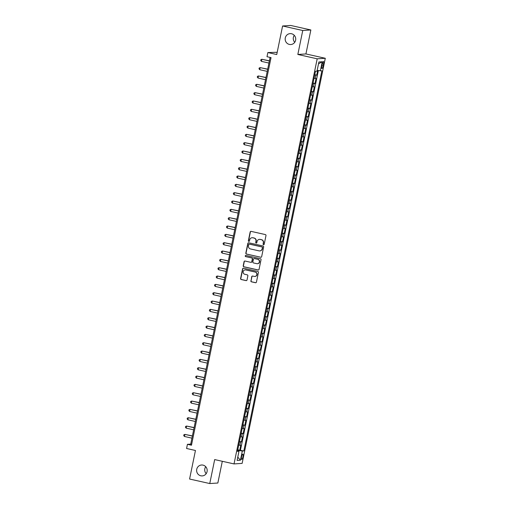 <?xml version="1.0" encoding="UTF-8"?>
<svg xmlns="http://www.w3.org/2000/svg" width="509" height="509" viewBox="0 0 509 509"><rect width="100%" height="100%" fill="white"/><g stroke="black" fill="none" stroke-linecap="round" stroke-linejoin="round"><path stroke-width="0.76" d="M263.528 244.708A0.585 0.566 -93.8 0 0 264.203 244.263L265.984 235.565A0.84 0.808 -93.8 0 0 265.361 234.573L251.115 231.379A0.84 0.808 -93.8 0 0 250.154 232.015L248.367 240.712A0.585 0.566 -93.8 0 0 248.965 241.419A0.585 0.566 -93.8 0 0 249.48 240.961L249.709 239.834A2.679 2.59 -93.8 0 1 252.782 237.786L253.966 238.053A2.679 2.59 -93.8 0 1 255.963 241.234L255.734 242.36A0.585 0.566 -93.8 0 0 256.326 243.073A0.585 0.566 -93.8 0 0 256.841 242.608L257.07 241.482A2.679 2.59 -93.8 0 1 260.144 239.434L261.327 239.701A2.679 2.59 -93.8 0 1 263.325 242.888L263.096 244.015A0.585 0.566 -93.8 0 0 263.528 244.708M259.539 239.376A2.679 2.59 -93.8 0 1 260.36 239.421L261.55 239.688A2.679 2.59 -93.8 0 1 263.547 242.869L263.312 243.996A0.585 0.566 -93.8 0 0 263.796 244.702M251.001 231.36A0.84 0.808 -93.8 0 0 250.371 232.002L248.589 240.7A0.585 0.566 -93.8 0 0 249.073 241.4M252.171 237.722A2.679 2.59 -93.8 0 1 252.998 237.773L254.188 238.034A2.679 2.59 -93.8 0 1 256.18 241.221L255.951 242.348A0.585 0.566 -93.8 0 0 256.434 243.054M202.996 465.118A5.459 5.275 -93.8 0 0 196.633 470.049A5.459 5.275 -93.8 0 0 202.258 475.902A5.459 5.275 -93.8 0 0 202.996 465.118M205.719 466.702A5.459 5.275 -93.8 0 0 206.177 473.669M291.542 33.747A5.459 5.275 -93.8 0 0 285.18 38.678A5.459 5.275 -93.8 0 0 290.804 44.531A5.459 5.275 -93.8 0 0 291.542 33.747M294.266 35.331A5.459 5.275 -93.8 0 0 294.724 42.298M242.952 456.758A2.73 0.674 102.6 0 0 242.85 454.136A2.73 0.674 102.6 0 0 241.552 456.847A2.73 0.674 102.6 0 0 241.654 459.462A2.73 0.674 102.6 0 0 242.952 456.758M250.861 280.828A0.84 0.808 -93.8 0 0 251.484 281.827L255.48 282.724A0.84 0.808 -93.8 0 0 256.441 282.081L258.419 272.43A0.84 0.808 -93.8 0 0 257.796 271.431L243.55 268.237A0.84 0.808 -93.8 0 0 242.589 268.879L240.604 278.531A0.84 0.808 -93.8 0 0 241.228 279.53L246.057 280.612A0.84 0.808 -93.8 0 0 247.018 279.969L247.864 275.84A0.84 0.808 -93.8 0 0 247.24 274.841L244.848 274.306A2.24 2.163 -93.8 0 1 245.147 269.885A2.24 2.163 -93.8 0 1 245.745 269.929L255.13 272.029A2.24 2.163 -93.8 0 1 254.824 276.457A2.24 2.163 -93.8 0 1 254.226 276.406L252.668 276.056A0.84 0.808 -93.8 0 0 251.707 276.699L251.077 280.815A0.84 0.808 -93.8 0 0 251.701 281.814L255.696 282.705A0.84 0.808 -93.8 0 0 255.811 282.724M302.753 30.508L297.835 54.469L305.928 53.935L310.853 29.967L302.753 30.508L282.59 25.984L276.731 54.539L267.855 52.548L267.002 56.715L271.03 57.619L191.467 445.229L187.433 444.325L186.58 448.493L195.45 450.484L189.59 479.033L209.753 483.55L217.852 483.016L222.312 461.294M297.835 54.469L317.19 58.809L234.032 463.922L214.677 459.582L209.753 483.55M260.703 257.274A0.84 0.808 -93.8 0 0 261.664 256.638L263.643 246.98A0.84 0.808 -93.8 0 0 263.019 245.987L248.767 242.793A0.84 0.808 -93.8 0 0 247.813 243.429L245.828 253.088A0.84 0.808 -93.8 0 0 246.451 254.08L260.92 257.261A0.84 0.808 -93.8 0 0 261.034 257.28M261.034 259.705L259.049 269.356A0.84 0.808 -93.8 0 1 258.088 269.999L243.843 266.805A0.84 0.808 -93.8 0 1 243.219 265.813L244.066 261.677A0.84 0.808 -93.8 0 1 245.026 261.034L250.803 262.332A0.84 0.808 -93.8 0 0 251.764 261.69L252.324 258.954A0.84 0.808 -93.8 0 0 251.701 257.955L245.688 256.606A0.585 0.566 -93.8 0 1 245.764 255.448A0.585 0.566 -93.8 0 1 245.923 255.461L260.411 258.706A0.84 0.808 -93.8 0 1 261.034 259.705M282.59 25.984L290.684 25.45L310.853 29.967M237.773 449.791L239.72 450.23L240.751 445.229L239.949 445.28L240.636 441.946L239.408 441.831M239.484 441.456L241.431 441.895L242.462 436.894L241.66 436.945L242.348 433.611L241.12 433.49M241.196 433.121L243.143 433.56L244.174 428.559L243.372 428.61L244.059 425.276L242.831 425.155M242.908 424.786L244.854 425.225L245.885 420.218L245.083 420.275L245.771 416.941L244.543 416.82M244.619 416.451L246.566 416.884L247.597 411.883L246.795 411.94L247.482 408.606L246.254 408.485M246.331 408.116L248.277 408.549L249.302 403.548L248.507 403.605L249.187 400.271L247.966 400.15M248.042 399.781L249.989 400.214L251.013 395.213L250.218 395.264L250.899 391.93L249.677 391.815M249.754 391.44L251.701 391.879L252.725 386.878L251.93 386.929L252.61 383.595L251.389 383.481M251.465 383.105L253.412 383.544L254.436 378.543L253.641 378.594L254.322 375.26L253.1 375.146M253.177 374.77L255.124 375.209L256.148 370.208L255.353 370.259L256.033 366.925L254.812 366.804M254.888 366.435L256.835 366.874L257.859 361.874L257.064 361.924L257.745 358.591L256.523 358.47M256.6 358.101L258.547 358.54L259.571 353.532L258.769 353.59L259.456 350.256L258.228 350.135M258.305 349.766L260.258 350.198L261.282 345.197L260.481 345.255L261.168 341.921L259.94 341.8M260.016 341.431L261.97 341.863L262.994 336.863L262.192 336.92L262.879 333.58L261.651 333.465M261.728 333.096L263.675 333.529L264.705 328.528L263.904 328.579L264.591 325.245L263.363 325.13M263.439 324.755L265.386 325.194L266.417 320.193L265.615 320.244L266.302 316.91L265.074 316.795M265.151 316.42L267.098 316.859L268.128 311.858L267.327 311.909L268.014 308.575L266.786 308.46M266.862 308.085L268.809 308.524L269.84 303.523L269.038 303.574L269.725 300.24L268.498 300.119M268.574 299.75L270.521 300.189L271.551 295.188L270.75 295.239L271.437 291.905L270.209 291.784M270.285 291.415L272.232 291.854L273.257 286.847L272.461 286.904L273.142 283.57L271.921 283.449M271.997 283.08L273.944 283.513L274.968 278.512L274.173 278.569L274.854 275.235L273.632 275.114M273.708 274.745L275.655 275.178L276.68 270.177L275.884 270.234L276.565 266.894L275.344 266.78M275.42 266.411L277.367 266.843L278.391 261.842L277.596 261.893L278.277 258.559L277.055 258.445M277.131 258.069L279.078 258.508L280.103 253.507L279.307 253.558L279.988 250.224L278.767 250.11M278.843 249.734L280.79 250.173L281.814 245.173L281.019 245.223L281.7 241.89L280.478 241.775M280.554 241.4L282.501 241.839L283.526 236.838L282.73 236.889L283.411 233.555L282.19 233.434M282.26 233.065L284.213 233.504L285.237 228.503L284.436 228.554L285.123 225.22L283.895 225.099M283.971 224.73L285.924 225.169L286.949 220.162L286.147 220.219L286.834 216.885L285.606 216.764M285.683 216.395L287.63 216.828L288.66 211.827L287.859 211.884L288.546 208.55L287.318 208.429M287.394 208.06L289.341 208.493L290.372 203.492L289.57 203.549L290.257 200.209L289.029 200.094M289.106 199.725L291.053 200.158L292.083 195.157L291.282 195.208L291.969 191.874L290.741 191.759M290.817 191.384L292.764 191.823L293.795 186.822L292.993 186.873L293.68 183.539L292.452 183.425M292.529 183.049L294.476 183.488L295.506 178.487L294.705 178.538L295.392 175.204L294.164 175.09M294.24 174.714L296.187 175.153L297.218 170.152L296.416 170.203L297.103 166.869L295.875 166.748M295.952 166.379L297.899 166.818L298.923 161.817L298.128 161.868L298.808 158.534L297.587 158.414M297.663 158.044L299.61 158.484L300.634 153.476L299.839 153.533L300.52 150.2L299.298 150.079M299.375 149.71L301.322 150.142L302.346 145.141L301.551 145.199L302.231 141.865L301.01 141.744M301.086 141.375L303.033 141.807L304.058 136.806L303.262 136.864L303.943 133.523L302.721 133.409M302.798 133.04L304.745 133.473L305.769 128.472L304.974 128.523L305.654 125.189L304.433 125.074M304.509 124.699L306.456 125.138L307.481 120.137L306.685 120.188L307.366 116.854L306.144 116.739M306.221 116.364L308.168 116.803L309.192 111.802L308.39 111.853L309.078 108.519L307.85 108.404M307.926 108.029L309.879 108.468L310.904 103.467L310.102 103.518L310.789 100.184L309.561 100.063M309.637 99.694L311.591 100.133L312.615 95.132L311.813 95.183L312.501 91.849L311.273 91.728M311.349 91.359L313.296 91.798L314.327 86.791L313.525 86.848L314.212 83.514L312.984 83.393M313.06 83.024L315.007 83.457L316.038 78.456L314.015 78.392M322.184 64.153L321.803 65.985A2.647 0.655 102.6 0 0 321.904 68.524A2.647 0.655 102.6 0 0 323.164 65.896L323.539 64.064A2.647 0.655 102.6 0 0 323.438 61.525A2.647 0.655 102.6 0 0 322.184 64.153M317.19 58.809L325.289 58.274L242.131 463.387L234.032 463.922M239.72 450.23L243.843 450.942L321.866 70.834L317.158 70.42M243.843 450.942L242.309 451.044L240.426 460.212L237.105 460.429L238.982 451.26L237.455 451.362L315.478 71.254L317.012 71.152L318.888 61.983L322.216 61.767L320.339 70.936M314.772 74.689L316.719 75.122L314.696 75.058M315.007 83.457L314.212 83.514M313.296 91.798L312.501 91.849M311.591 100.133L310.789 100.184M309.879 108.468L309.078 108.519M308.168 116.803L307.366 116.854M306.456 125.138L305.654 125.189M304.745 133.473L303.943 133.523M303.033 141.807L302.231 141.865M301.322 150.142L300.52 150.2M299.61 158.484L298.808 158.534M297.899 166.818L297.103 166.869M296.187 175.153L295.392 175.204M294.476 183.488L293.68 183.539M292.764 191.823L291.969 191.874M291.053 200.158L290.257 200.209M289.341 208.493L288.546 208.55M287.63 216.828L286.834 216.885M285.924 225.169L285.123 225.22M284.213 233.504L283.411 233.555M282.501 241.839L281.7 241.89M280.79 250.173L279.988 250.224M279.078 258.508L278.277 258.559M277.367 266.843L276.565 266.894M275.655 275.178L274.854 275.235M273.944 283.513L273.142 283.57M272.232 291.854L271.437 291.905M270.521 300.189L269.725 300.24M268.809 308.524L268.014 308.575M267.098 316.859L266.302 316.91M265.386 325.194L264.591 325.245M263.675 333.529L262.879 333.58M261.97 341.863L261.168 341.921M260.258 350.198L259.456 350.256M258.547 358.54L257.745 358.591M256.835 366.874L256.033 366.925M255.124 375.209L254.322 375.26M253.412 383.544L252.61 383.595M251.701 391.879L250.899 391.93M249.989 400.214L249.187 400.271M248.277 408.549L247.482 408.606M246.566 416.884L245.771 416.941M244.854 425.225L244.059 425.276M243.143 433.56L242.348 433.611M241.431 441.895L240.636 441.946M240.458 450.179L318.367 70.617M316.719 75.122L317.667 70.503M238.091 450.961L238.212 450.376L237.678 450.255M277.189 52.287L267.855 52.548M305.928 53.935L325.289 58.274M270.094 57.409L190.716 444.109L187.433 444.325M191.658 444.319L190.716 444.109M312.303 86.727L313.525 86.848M310.592 95.062L311.813 95.183M308.88 103.397L310.102 103.518M307.169 111.738L308.39 111.853M305.457 120.073L306.685 120.188M303.746 128.408L304.974 128.523M302.034 136.743L303.262 136.864M300.323 145.078L301.551 145.199M298.611 153.413L299.839 153.533M296.9 161.747L298.128 161.868M295.188 170.082L296.416 170.203M293.477 178.424L294.705 178.538M291.772 186.758L292.993 186.873M290.06 195.093L291.282 195.208M288.349 203.428L289.57 203.549M286.637 211.763L287.859 211.884M284.925 220.098L286.147 220.219M283.214 228.433L284.436 228.554M281.502 236.768L282.73 236.889M279.791 245.109L281.019 245.223M278.079 253.444L279.307 253.558M276.368 261.779L277.596 261.893M274.656 270.114L275.884 270.234M272.945 278.448L274.173 278.569M271.233 286.783L272.461 286.904M269.522 295.118L270.75 295.239M267.81 303.459L269.038 303.574M266.105 311.794L267.327 311.909M264.394 320.129L265.615 320.244M262.682 328.464L263.904 328.579M260.971 336.799L262.192 336.92M259.259 345.134L260.481 345.255M257.548 353.469L258.769 353.59M255.836 361.804L257.064 361.924M254.125 370.145L255.353 370.259M252.413 378.48L253.641 378.594M250.702 386.815L251.93 386.929M248.99 395.149L250.218 395.264M247.279 403.484L248.507 403.605M245.567 411.819L246.795 411.94M243.856 420.154L245.083 420.275M242.15 428.489L243.372 428.61M240.439 436.83L241.66 436.945M238.982 451.26L237.569 450.789M238.727 445.165L239.949 445.28M238.212 450.376L242.309 451.044M318.513 63.835L322.216 61.767M240.426 460.212L237.786 457.114M248.659 242.774A0.84 0.808 -93.8 0 0 248.029 243.417L246.051 253.075A0.84 0.808 -93.8 0 0 246.674 254.067L260.92 257.261M262.351 247.635A0.585 0.566 -93.8 0 0 261.912 246.935L249.404 244.129A0.585 0.566 -93.8 0 0 248.736 244.581L248.494 245.764A2.679 2.59 -93.8 0 0 250.485 248.952L259.036 250.867A2.679 2.59 -93.8 0 0 262.11 248.818L262.568 247.616A0.585 0.566 -93.8 0 0 262.135 246.922L261.912 246.935M249.359 244.123A0.585 0.566 -93.8 0 1 249.626 244.116L262.135 246.922M259.864 250.918A2.679 2.59 -93.8 0 0 262.326 248.806L262.11 248.818M262.568 247.616L262.326 248.806M244.912 261.022A0.84 0.808 -93.8 0 0 244.282 261.664L243.436 265.793A0.84 0.808 -93.8 0 0 244.059 266.792L258.311 269.986A0.84 0.808 -93.8 0 0 258.426 269.999M251.134 262.332A0.84 0.808 -93.8 0 0 251.98 261.677L252.547 258.935A0.84 0.808 -93.8 0 0 251.923 257.942L245.688 256.606M245.872 255.454A0.585 0.566 -93.8 0 0 245.904 256.593M256.803 263.675A2.24 2.163 -93.8 0 0 259.412 261.658A2.24 2.163 -93.8 0 0 257.7 259.297L254.392 258.559A0.84 0.808 -93.8 0 0 253.437 259.202L252.871 261.938A0.84 0.808 -93.8 0 0 253.495 262.937L256.803 263.675M257.509 263.713A2.24 2.163 -93.8 0 0 257.917 259.285L257.7 259.297M254.284 258.54A0.84 0.808 -93.8 0 1 254.615 258.547L257.917 259.285M252.553 276.043A0.84 0.808 -93.8 0 0 251.923 276.686L251.077 280.815M254.939 276.444A2.24 2.163 -93.8 0 0 255.346 272.016L255.13 272.029M245.262 269.878A2.24 2.163 -93.8 0 1 245.968 269.916L255.346 272.016M243.436 268.218A0.84 0.808 -93.8 0 0 242.806 268.867L240.827 278.518A0.84 0.808 -93.8 0 0 241.451 279.511L246.28 280.599A0.84 0.808 -93.8 0 0 246.388 280.612M269.395 60.813L261.893 59.286L261.467 61.373L268.937 63.046M269.369 60.965L261.893 59.286L260.882 59.668L260.71 60.501L261.467 61.373M267.689 69.148L260.182 67.627L259.755 69.708L267.225 71.381M267.658 69.3L260.182 67.627L259.17 68.002L258.998 68.836L259.755 69.708M265.978 77.483L258.47 75.962L258.044 78.042L265.513 79.716M265.946 77.635L258.47 75.962L257.459 76.337L257.287 77.171L258.044 78.042M264.266 85.817L256.759 84.297L256.332 86.377L263.808 88.057M264.235 85.97L256.759 84.297L255.747 84.672L255.575 85.506L256.332 86.377M262.555 94.152L255.047 92.632L254.621 94.712L262.097 96.392M262.523 94.305L255.047 92.632L254.036 93.013L253.864 93.847L254.621 94.712M260.843 102.487L253.336 100.967L252.909 103.053L260.385 104.727M260.812 102.64L253.336 100.967L252.324 101.348L252.152 102.182L252.909 103.053M259.132 110.828L251.624 109.301L251.198 111.388L258.674 113.062M259.1 110.975L251.624 109.301L250.613 109.683L250.441 110.517L251.198 111.388M257.42 119.163L249.919 117.636L249.486 119.723L256.962 121.397M257.389 119.316L249.919 117.636L248.901 118.018L248.729 118.852L249.486 119.723M255.709 127.498L248.207 125.971L247.775 128.058L255.251 129.731M255.677 127.651L248.207 125.971L247.189 126.353L247.024 127.186L247.775 128.058M253.997 135.833L246.496 134.312L246.063 136.393L253.539 138.066M253.966 135.986L246.496 134.312L245.478 134.688L245.313 135.521L246.063 136.393M252.286 144.168L244.784 142.647L244.352 144.728L251.828 146.401M252.254 144.321L244.784 142.647L243.773 143.023L243.601 143.856L244.352 144.728M250.574 152.503L243.073 150.982L242.647 153.063L250.116 154.742M250.543 152.655L243.073 150.982L242.061 151.358L241.89 152.191L242.647 153.063M248.863 160.838L241.361 159.317L240.935 161.404L248.405 163.077M248.831 160.99L241.361 159.317L240.35 159.699L240.178 160.532L240.935 161.404M247.151 169.173L239.65 167.652L239.224 169.739L246.693 171.412M247.119 169.325L239.65 167.652L238.638 168.034L238.466 168.867L239.224 169.739M245.44 177.514L237.938 175.987L237.512 178.074L244.982 179.747M245.414 177.66L237.938 175.987L236.927 176.368L236.755 177.202L237.512 178.074M243.735 185.849L236.227 184.322L235.801 186.409L243.27 188.082M243.703 186.001L236.227 184.322L235.215 184.703L235.043 185.537L235.801 186.409M242.023 194.183L234.515 192.656L234.089 194.743L241.559 196.417M241.991 194.336L234.515 192.656L233.504 193.038L233.332 193.872L234.089 194.743M240.312 202.518L232.804 200.998L232.378 203.078L239.854 204.752M240.28 202.671L232.804 200.998L231.792 201.373L231.62 202.207L232.378 203.078M238.6 210.853L231.092 209.333L230.666 211.413L238.142 213.093M238.568 211.006L231.092 209.333L230.081 209.708L229.909 210.541L230.666 211.413M236.889 219.188L229.381 217.667L228.955 219.748L236.43 221.428M236.857 219.341L229.381 217.667L228.369 218.043L228.197 218.876L228.955 219.748M235.177 227.523L227.669 226.002L227.243 228.089L234.719 229.763M235.145 227.676L227.669 226.002L226.658 226.384L226.486 227.218L227.243 228.089M233.466 235.858L225.958 234.337L225.532 236.424L233.007 238.097M233.434 236.011L225.958 234.337L224.946 234.719L224.774 235.552L225.532 236.424M231.754 244.199L224.253 242.672L223.82 244.759L231.296 246.432M231.722 244.345L224.253 242.672L223.235 243.054L223.069 243.887L223.82 244.759M230.043 252.534L222.541 251.007L222.109 253.094L229.584 254.767M230.011 252.687L222.541 251.007L221.523 251.389L221.358 252.222L222.109 253.094M228.331 260.869L220.83 259.342L220.397 261.429L227.873 263.102M228.299 261.022L220.83 259.342L219.818 259.724L219.646 260.557L220.397 261.429M226.62 269.204L219.118 267.683L218.692 269.764L226.161 271.437M226.588 269.356L219.118 267.683L218.107 268.058L217.935 268.892L218.692 269.764M224.908 277.539L217.407 276.018L216.98 278.099L224.45 279.778M224.876 277.691L217.407 276.018L216.395 276.393L216.223 277.227L216.98 278.099M223.197 285.873L215.695 284.353L215.269 286.433L222.738 288.113M223.165 286.026L215.695 284.353L214.683 284.728L214.512 285.562L215.269 286.433M221.485 294.208L213.984 292.688L213.557 294.775L221.027 296.448M221.46 294.361L213.984 292.688L212.972 293.069L212.8 293.903L213.557 294.775M219.773 302.543L212.272 301.023L211.846 303.109L219.315 304.783M219.748 302.696L212.272 301.023L211.26 301.404L211.089 302.238L211.846 303.109M218.068 310.884L210.561 309.357L210.134 311.444L217.604 313.118M218.037 311.031L210.561 309.357L209.549 309.739L209.377 310.573L210.134 311.444M216.357 319.219L208.849 317.692L208.423 319.779L215.892 321.453M216.325 319.372L208.849 317.692L207.837 318.074L207.666 318.908L208.423 319.779M214.645 327.554L207.138 326.027L206.711 328.114L214.187 329.787M214.613 327.707L207.138 326.027L206.126 326.409L205.954 327.242L206.711 328.114M212.934 335.889L205.426 334.368L205 336.449L212.476 338.122M212.902 336.042L205.426 334.368L204.414 334.744L204.243 335.577L205 336.449M211.222 344.224L203.715 342.703L203.288 344.784L210.764 346.464M211.19 344.377L203.715 342.703L202.703 343.079L202.531 343.912L203.288 344.784M209.511 352.559L202.003 351.038L201.577 353.119L209.053 354.798M209.479 352.712L202.003 351.038L200.991 351.414L200.82 352.247L201.577 353.119M207.799 360.894L200.298 359.373L199.865 361.46L207.341 363.133M207.767 361.046L200.298 359.373L199.28 359.755L199.108 360.588L199.865 361.46M206.088 369.229L198.586 367.708L198.154 369.795L205.63 371.468M206.056 369.381L198.586 367.708L197.568 368.09L197.403 368.923L198.154 369.795M204.376 377.57L196.875 376.043L196.442 378.13L203.918 379.803M204.344 377.716L196.875 376.043L195.863 376.425L195.691 377.258L196.442 378.13M202.665 385.905L195.163 384.378L194.737 386.465L202.207 388.138M202.633 386.057L195.163 384.378L194.152 384.759L193.98 385.593L194.737 386.465M200.953 394.24L193.452 392.719L193.026 394.799L200.495 396.473M200.921 394.392L193.452 392.719L192.44 393.094L192.268 393.928L193.026 394.799M199.242 402.574L191.74 401.054L191.314 403.134L198.784 404.808M199.21 402.727L191.74 401.054L190.729 401.429L190.557 402.263L191.314 403.134M197.53 410.909L190.029 409.389L189.602 411.469L197.072 413.149M197.498 411.062L190.029 409.389L189.017 409.764L188.845 410.598L189.602 411.469M195.819 419.244L188.317 417.724L187.891 419.804L195.361 421.484M195.793 419.397L188.317 417.724L187.306 418.099L187.134 418.939L187.891 419.804M194.114 427.579L186.606 426.058L186.179 428.145L193.649 429.819M194.082 427.732L186.606 426.058L185.594 426.44L185.422 427.274L186.179 428.145M192.402 435.92L184.894 434.393L184.468 436.48L191.938 438.154M192.37 436.067L184.894 434.393L183.883 434.775L183.711 435.609L184.468 436.48M315.236 78.513L315.924 75.179M322.267 63.778L323.539 64.064M321.885 65.61L323.164 65.896"/></g></svg>
